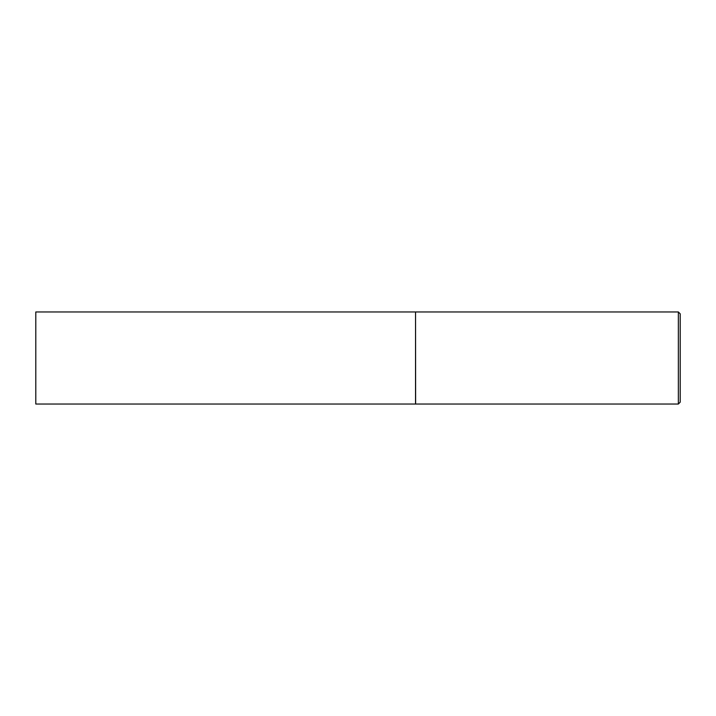<?xml version="1.0" encoding="UTF-8"?>
<svg xmlns="http://www.w3.org/2000/svg" width="716" height="716" viewBox="0 0 716 716"><rect width="100%" height="100%" fill="white"/><g stroke="black" fill="none" stroke-linecap="round" stroke-linejoin="round"><path stroke-width="1.07" d="M35.8 358L35.8 404.03L415.54 404.03L415.54 311.97L35.8 311.97L35.8 358M415.54 312.06L415.629 404.03L678.356 404.03L678.356 311.97L680.2 313.814L680.2 402.186L678.356 404.03M415.629 311.97L678.356 311.97"/></g></svg>
